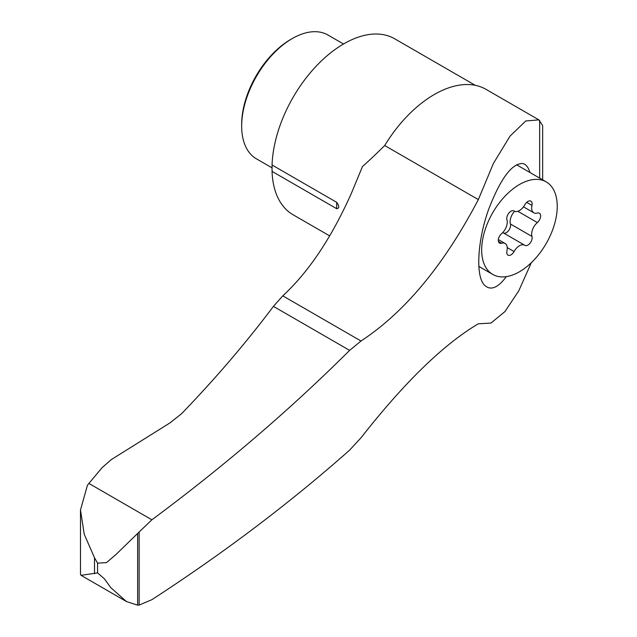 <?xml version="1.0" encoding="UTF-8"?>
<svg xmlns="http://www.w3.org/2000/svg" width="637" height="637" viewBox="0 0 637 637"><rect width="100%" height="100%" fill="white"/><g stroke="black" fill="none" stroke-linecap="round" stroke-linejoin="round"><path stroke-width="0.96" d="M514.616 211.261A10.471 6.044 120 0 0 510.42 223.993A5.98 3.456 120 0 1 508.621 230.57A5.98 3.456 120 0 1 503.525 232.999M524.538 245.134L503.294 232.863A10.471 6.044 120 0 0 503.142 232.776A10.471 6.044 120 0 0 502.752 232.585M531.29 262.739L518.765 290.854L504.926 311.597L490.976 323.07L478.347 323.795C443.599 344.322 404.487 382.319 361.012 437.786L349.617 450.128C290.265 502.728 224.359 552.582 151.885 599.68L139.137 605.062L137.64 605.15L126.5 601.567L81.026 575.315L97.58 572.91L104.301 578.707L110.926 587.784L126.5 601.567M538.878 119.867L486.055 89.371A103.481 59.743 120 0 0 384.7 145.531L478.347 199.596L493.404 163.438L509.958 136.207L525.732 120.974L538.878 119.867L542.644 125.537L542.644 179.833M478.347 199.596C443.981 265.056 404.869 312.194 361.012 341.01L349.617 350.374C290.265 409.519 224.359 465.997 151.885 519.8L139.137 532.006L139.137 605.062M529.984 172.516C528.288 167.157 525.836 164.155 522.627 163.51C512.212 163.367 501.279 177.651 489.805 206.372C477.901 236.638 474.883 275.964 484.494 285.137C490.458 290.926 497.752 288.091 506.367 276.625M384.7 145.531A438.606 253.231 120 0 1 362.469 166.568L351.361 193.353C331.495 237.856 308.634 272.015 282.788 295.847L273.424 306.381L349.617 350.374M336.694 208.705C339.465 208.251 339.465 206.125 336.694 202.327L336.694 208.705L272.063 171.393A101.602 58.66 120 0 0 293.044 214.741L329.624 235.857M151.885 519.8L88.909 483.435L102.079 467.677L111.395 459.54L169.928 422.928L181.625 413.644C215.282 378.784 245.882 343.024 273.424 306.381M139.137 532.006L116.022 554.453L106.514 562.614L97.58 563.14L97.58 572.91M88.909 483.435L87.46 485.195L80.485 509.99L84.235 534.252L94.499 557.757L97.58 563.14M80.485 509.99L80.485 574.351L81.026 575.315M475.29 85.326L394.645 38.769A101.602 58.66 120 0 0 317.64 64.648A101.602 58.66 120 0 0 272.063 165.007L336.694 202.327M272.063 165.007L272.063 171.393M272.063 167.865L256.48 158.868A71.495 41.278 -60 0 1 241.67 126.142L241.67 124.295A69.234 39.972 -60 0 1 290.631 39.502L292.224 38.578A71.495 41.278 -60 0 1 327.975 35.035L343.502 44.001M241.67 126.142A71.495 41.278 -60 0 1 292.224 38.578M519.458 271.768A53.436 30.847 -60 0 1 492.743 274.42A53.436 30.847 -60 0 1 492.743 212.718A53.436 30.847 -60 0 1 546.172 181.871A53.436 30.847 -60 0 1 554.365 224.686A53.436 30.847 -60 0 1 519.458 271.768M523.487 206.85L533.83 212.822A10.471 6.044 -60 0 0 537.357 213.053A5.98 3.456 -60 0 1 539.372 213.188A5.98 3.456 -60 0 1 540.455 217.352A5.98 3.456 -60 0 1 537.357 222.56A10.471 6.044 -60 0 0 531.975 236.438A5.98 3.456 -60 0 1 530.088 243.127A5.98 3.456 -60 0 1 524.928 245.364A5.98 3.456 -60 0 1 524.84 245.309A10.471 6.044 -60 0 0 524.697 245.221A10.471 6.044 -60 0 0 514.075 251.527A5.98 3.456 -60 0 1 508.007 255.134A5.98 3.456 -60 0 1 506.941 250.89A10.471 6.044 -60 0 0 505.085 243.469A10.471 6.044 -60 0 0 501.558 243.23A5.98 3.456 -60 0 1 499.543 243.095A5.98 3.456 -60 0 1 498.468 238.931A5.98 3.456 -60 0 1 501.558 233.723A10.471 6.044 -60 0 0 506.941 219.845A5.98 3.456 -60 0 1 508.828 213.164A5.98 3.456 -60 0 1 513.987 210.927A5.98 3.456 -60 0 1 514.075 210.974L513.9 210.879M533.83 212.822A10.471 6.044 -60 0 1 531.975 205.393A5.98 3.456 -60 0 0 530.908 201.157A5.98 3.456 -60 0 0 524.84 204.756A10.471 6.044 -60 0 1 514.226 211.07A10.471 6.044 -60 0 1 514.075 210.974M539.658 120.361L539.658 178.105M282.788 295.847L361.012 341.01M94.499 557.757L94.499 573.722M137.64 533.806L137.64 605.15M514.075 251.527L507.227 247.578M501.558 243.23L498.421 241.415M531.975 236.438L510.42 223.993M537.357 222.56L517.817 211.285M531.975 205.393L526.703 202.359M478.857 266.401L492.743 274.42M516.519 164.744L546.172 181.871M498.357 239.584L505.085 243.469M503.142 232.776L524.697 245.221"/></g></svg>

